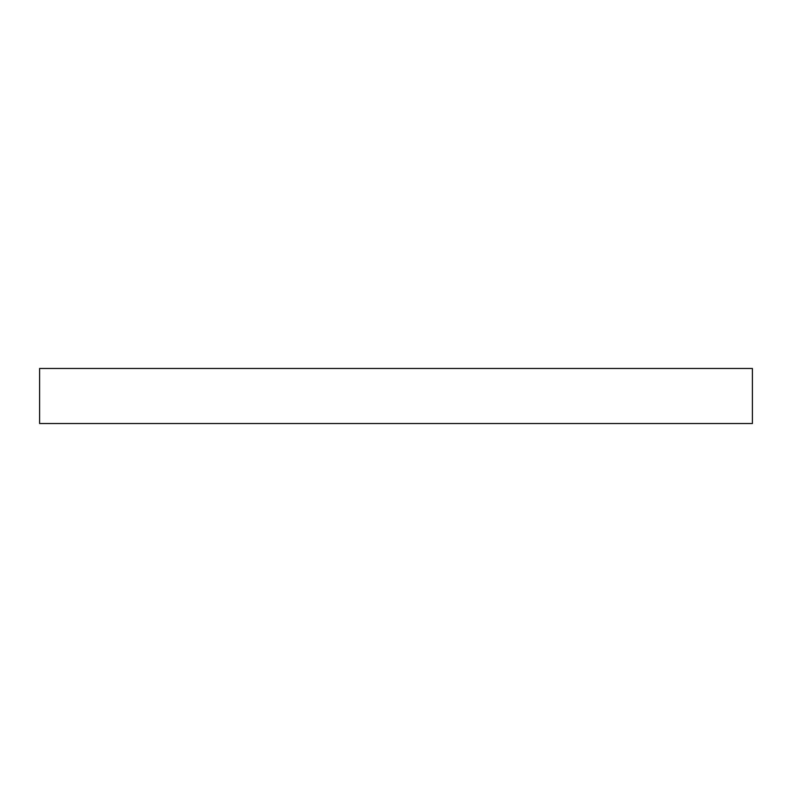 <?xml version="1.0" encoding="UTF-8"?>
<svg xmlns="http://www.w3.org/2000/svg" width="792" height="792" viewBox="0 0 792 792"><rect width="100%" height="100%" fill="white"/><g stroke="black" fill="none" stroke-linecap="round" stroke-linejoin="round"><path stroke-width="1.19" d="M752.4 368.488L39.6 368.488L39.6 423.512L752.4 423.512L752.4 368.488L752.4 423.512L39.6 423.512L39.6 368.488L752.4 368.488"/></g></svg>
